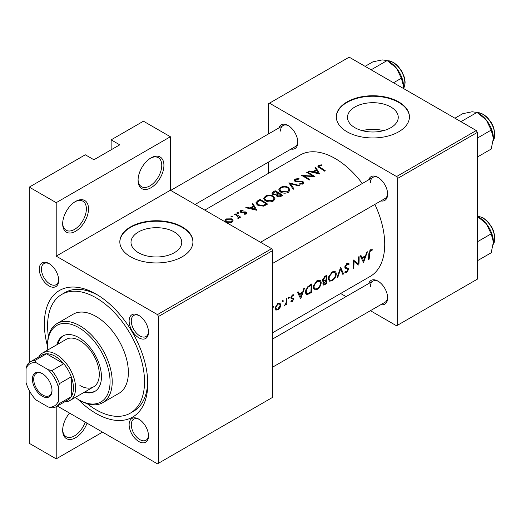<?xml version="1.0" encoding="UTF-8"?>
<svg xmlns="http://www.w3.org/2000/svg" width="521" height="521" viewBox="0 0 521 521"><rect width="100%" height="100%" fill="white"/><g stroke="black" fill="none" stroke-linecap="round" stroke-linejoin="round"><path stroke-width="0.78" d="M329.493 276.215L332.339 272.724L335.211 272.913L335.615 274.489C335.322 276.814 334.163 278.644 332.131 279.972L329.819 280.278L329.038 278.318L329.493 276.215M332.997 271.487L335.211 272.913M322.473 279.562L323.443 280.728L322.401 280.129M323.072 279.907L325.182 277.087L326.146 276.534A70.068 40.456 60 0 1 326.166 278.142A70.068 40.456 60 0 1 326.146 279.77L323.443 280.728M314.417 284.922L317.263 281.431L320.135 281.62L320.532 283.19C320.246 285.521 319.086 287.351 317.055 288.68L314.736 288.979L313.961 287.025L314.417 284.922M317.914 280.194L320.135 281.62M306.608 289.429L308.054 287.208L311.07 285.241A70.068 40.456 60 0 1 311.089 286.843A70.068 40.456 60 0 1 310.868 292.047L308.041 293.46L306.941 293.375L306.231 291.382L306.608 289.429M275.883 307.169L277.954 304.127L279.517 303.958L280.148 305.371L277.901 309.122L276.397 309.279L275.883 307.169M138.072 180.279A18.281 10.55 -60 0 1 150.992 157.896A18.281 10.55 -60 0 1 163.92 165.352A18.281 10.55 -60 0 1 150.992 187.742A18.281 10.55 -60 0 1 138.072 180.279M138.078 179.634A16.757 9.671 120 0 0 141.536 186.707A16.757 9.671 120 0 0 154.45 182.213A16.757 9.671 120 0 0 161.764 165.352A16.757 9.671 120 0 0 158.293 157.687A16.757 9.671 120 0 0 150.445 158.228M62.67 223.809A18.281 10.55 -60 0 1 75.597 201.425A18.281 10.55 -60 0 1 88.518 208.888A18.281 10.55 -60 0 1 75.597 231.272A18.281 10.55 -60 0 1 62.67 223.809M62.683 223.164A16.757 9.671 120 0 0 66.141 230.236A16.757 9.671 120 0 0 79.055 225.743A16.757 9.671 120 0 0 86.369 208.888A16.757 9.671 120 0 0 82.898 201.217A16.757 9.671 120 0 0 75.044 201.757M87.02 423.182A18.281 10.55 -60 0 1 72.484 439.086A18.281 10.55 -60 0 1 62.67 430.268A18.281 10.55 -60 0 1 69.553 413.101M390.815 127.71A25.379 14.653 0 0 0 398.252 117.349A25.379 14.653 0 0 0 382.583 103.809A25.379 14.653 0 0 0 354.931 106.987A25.379 14.653 0 0 0 347.494 117.349A25.379 14.653 0 0 0 363.163 130.882A25.379 14.653 0 0 0 390.815 127.71M383.489 130.654A25.379 14.653 0 0 0 362.258 130.654M398.721 131.774A36.555 21.107 0 0 0 409.434 116.854A36.555 21.107 0 0 0 386.862 97.349A36.555 21.107 0 0 0 347.025 101.927A36.555 21.107 0 0 0 336.319 116.854A36.555 21.107 0 0 0 358.884 136.352A36.555 21.107 0 0 0 398.721 131.774M409.428 117.101A36.555 21.107 0 0 0 386.667 97.798A36.555 21.107 0 0 0 347.025 102.422A36.555 21.107 0 0 0 336.319 117.101M174.32 252.698A25.379 14.653 0 0 0 181.757 242.343A25.379 14.653 0 0 0 166.088 228.804A25.379 14.653 0 0 0 138.436 231.982A25.379 14.653 0 0 0 130.999 242.343A25.379 14.653 0 0 0 146.668 255.876A25.379 14.653 0 0 0 174.32 252.698M182.226 256.768A36.555 21.107 0 0 0 192.933 241.842A36.555 21.107 0 0 0 170.367 222.343A36.555 21.107 0 0 0 130.53 226.922A36.555 21.107 0 0 0 119.823 241.842A36.555 21.107 0 0 0 142.389 261.34A36.555 21.107 0 0 0 182.226 256.768M192.933 242.089A36.555 21.107 0 0 0 170.172 222.793A36.555 21.107 0 0 0 130.53 227.416A36.555 21.107 0 0 0 119.823 242.089M39.296 269.142A13.709 7.913 60 0 1 48.994 263.548A13.709 7.913 60 0 1 58.684 280.337A13.709 7.913 60 0 1 48.994 285.931A13.709 7.913 60 0 1 39.296 269.142M49.547 263.887A12.185 7.034 -120 0 0 43.979 263.567A12.185 7.034 -120 0 0 41.452 269.142A12.185 7.034 -120 0 0 46.773 281.405A12.185 7.034 -120 0 0 56.164 284.674A12.185 7.034 -120 0 0 58.671 279.686M129.13 321.008A13.709 7.913 60 0 1 138.82 315.407A13.709 7.913 60 0 1 148.518 332.196A13.709 7.913 60 0 1 138.82 337.797A13.709 7.913 60 0 1 129.13 321.008M139.374 315.746A12.185 7.034 -120 0 0 133.806 315.426A12.185 7.034 -120 0 0 131.279 321.008A12.185 7.034 -120 0 0 136.6 333.271A12.185 7.034 -120 0 0 145.991 336.533A12.185 7.034 -120 0 0 148.498 331.551M129.13 424.732A13.709 7.913 60 0 1 138.82 419.138A13.709 7.913 60 0 1 148.518 435.927A13.709 7.913 60 0 1 138.82 441.521A13.709 7.913 60 0 1 129.13 424.732M139.374 419.477A12.185 7.034 -120 0 0 133.806 419.151A12.185 7.034 -120 0 0 131.279 424.732A12.185 7.034 -120 0 0 136.6 436.995A12.185 7.034 -120 0 0 145.991 440.258A12.185 7.034 -120 0 0 148.498 435.276M368.705 283.535A13.709 7.913 60 0 1 377.933 281.086A13.709 7.913 60 0 1 387.631 297.875A13.709 7.913 60 0 1 380.89 304.642M378.493 281.425A12.185 7.034 -120 0 0 372.919 281.099A12.185 7.034 -120 0 0 370.398 286.68M368.705 179.81A13.709 7.913 60 0 1 377.933 177.355A13.709 7.913 60 0 1 387.631 194.151A13.709 7.913 60 0 1 380.89 200.917M378.493 177.694A12.185 7.034 -120 0 0 372.919 177.374A12.185 7.034 -120 0 0 370.398 182.956M278.872 127.951A13.709 7.913 60 0 1 288.106 125.496A13.709 7.913 60 0 1 297.804 142.285A13.709 7.913 60 0 1 291.057 149.052M288.66 125.835A12.185 7.034 -120 0 0 283.092 125.515A12.185 7.034 -120 0 0 280.565 131.09M47.6 346.608A73.116 42.214 60 0 1 44.363 323.932A73.116 42.214 60 0 1 96.059 294.078A73.116 42.214 60 0 1 147.762 383.625A73.116 42.214 60 0 1 78.046 399.333M97.701 295.055A68.544 39.576 -120 0 0 65.021 292.548L61.791 294.417A68.544 39.576 -120 0 0 48.414 336.553M272.704 332.704L370.21 276.41A70.068 40.456 -120 0 0 384.719 244.329A70.068 40.456 -120 0 0 374.866 204.395M369.467 253.564L370.49 250.705L371.961 250.653L372.346 249.741L370.496 249.767L368.79 253.87A70.068 40.456 60 0 1 368.497 259.575L369.174 259.184A70.068 40.456 -120 0 0 369.467 253.564L368.803 253.18M363.567 262.421L367.396 251.793L366.654 252.223L365.553 255.7L362.134 257.674L360.975 255.498L360.239 255.922L363.411 262.33M358.832 265.156A70.068 40.456 -120 0 0 359.125 259.106A70.068 40.456 -120 0 0 359.08 256.592L358.402 256.983A70.068 40.456 60 0 1 358.448 259.497A70.068 40.456 60 0 1 358.305 263.763L353.284 259.94A70.068 40.456 60 0 1 353.329 262.46A70.068 40.456 60 0 1 353.036 268.504L353.713 268.113A70.068 40.456 -120 0 0 354.006 262.07A70.068 40.456 -120 0 0 354 261.431L358.038 264.701M344.733 272.17L346.608 272.411L348.634 269.403L348.288 268.367L345.768 267.332L345.495 266.635L346.947 264.29L348.067 264.251L348.627 264.805L349.265 263.991L348.542 263.242L346.921 263.385L344.817 267.012L345.573 268.413L347.585 269.064L344.882 267.501L347.527 269.031L347.956 269.832L346.771 271.526L345.377 271.304L344.733 272.17L345.123 272.522M344.824 266.837L346.061 267.547L344.83 266.791M345.794 271.623L345.377 271.304M343.56 273.974L340.617 267.253L337.087 277.713L337.81 277.296L340.61 269.149L342.838 274.391L343.56 273.974L342.427 273.323M336.292 274.092L335.993 272.463L335.159 271.558L332.281 271.832L328.712 276.671L328.36 278.709L329.324 281.19L332.085 280.799C334.547 279.171 335.954 276.938 336.292 274.092L335.544 273.662M326.55 283.795A70.068 40.456 -120 0 0 326.843 277.752A70.068 40.456 -120 0 0 326.797 275.231L324.759 276.41L322.395 280.298L322.935 281.594L323.808 281.666L322.851 283.971L323.267 285.111L326.55 283.795L325.853 283.398M321.21 282.799L320.916 281.171L320.076 280.265L317.204 280.539L313.635 285.371L313.284 287.416L314.241 289.891L317.002 289.507C319.471 287.879 320.871 285.645 321.21 282.799L320.461 282.369M311.467 292.502A70.068 40.456 -120 0 0 311.76 286.452A70.068 40.456 -120 0 0 311.714 283.938L309.376 285.287L305.834 289.878L305.553 291.767L306.433 294.326L307.585 294.469L311.467 292.502L310.776 292.105M300.741 298.696L304.564 288.067L303.821 288.497L302.727 291.975L299.308 293.948L298.142 291.773L297.413 292.196L300.578 298.605M293.727 294.73L292.444 294.951L290.881 297.745L291.141 298.585L292.893 299.093L293.062 299.549L292.314 300.799L291.389 300.695L290.907 301.49L292.268 301.555L293.74 299.126L293.518 298.312L291.747 297.823L291.558 297.322L292.509 295.726L293.616 295.772L293.89 294.801M286.713 304.661A70.068 40.456 -120 0 0 286.824 300.851A70.068 40.456 -120 0 0 286.778 298.338L286.101 298.728A70.068 40.456 60 0 1 286.146 300.891L286.003 303.131L284.108 306.068L286.081 304.147A70.068 40.456 60 0 1 286.036 305.052L286.713 304.661L286.075 304.297M275.817 310.067L277.856 309.878L280.011 307.644L280.826 304.987L279.946 303.105L277.927 303.333L275.186 307.572L275.922 310.132M362.297 183.509A70.068 40.456 -120 0 0 300.142 155.043L204.792 210.093M282.805 302.017L283.411 300.917L282.76 300.539L282.161 301.639L282.805 302.017M283.411 300.917L282.76 300.539L283.411 300.917M288.797 298.553L289.409 297.458L288.751 297.081L288.152 298.181L288.797 298.553M289.409 297.458L288.751 297.081L289.409 297.458M301.626 175.453A70.068 40.456 60 0 1 309.168 180.09L309.845 179.699A70.068 40.456 -120 0 0 303.906 175.935L314.964 176.743A70.068 40.456 -120 0 0 307.429 172.099L306.752 172.49A70.068 40.456 60 0 1 312.672 176.02L301.626 175.453M294.971 181.373L302.414 182.05L302.786 182.63L302.258 183.34L299.822 183.529L299.673 184.193L302.962 183.92L303.782 182.76L303.059 181.64L301.49 181.132L295.654 180.989L295.166 180.312L295.856 179.426L298.767 179.172L299.021 178.586L295.081 179.016L294.163 180.246L294.971 181.373M293.942 188.876L290.516 183.659L298.969 185.977L299.692 185.561L288.868 182.819L293.219 189.299L293.942 188.876M265.384 200.709C268.035 202.155 270.692 202.252 273.356 201.015L274.971 198.631L273.271 196.111C270.633 194.821 268.002 194.847 265.365 196.17L263.717 198.403L265.384 200.709M267.599 204.089A70.068 40.456 -120 0 0 260.064 199.445L257.726 200.8L255.831 202.884L257.55 205.111L263.418 206.153L267.599 204.089M245.756 207.71L256.873 210.282L252.906 203.581L252.171 204.004L253.44 206.01L250.021 207.983L246.492 207.28L245.756 207.71M236.3 215.251L238.507 217.25L237.719 217.96L237.934 218.553L238.709 218.338L239.146 216.97A70.068 40.456 60 0 1 239.96 217.498L240.63 217.107A70.068 40.456 -120 0 0 235.121 213.844L234.443 214.235A70.068 40.456 60 0 1 236.3 215.251M239.25 217.498L239.146 217.908M232.275 216.788L232.275 216.085L231.018 216.111L231.018 216.808L232.275 216.788L232.275 216.085L232.275 216.788M231.018 216.111L231.018 216.808L231.018 216.111M226.166 222.128L228.882 222.897L231.884 222.278L233.069 220.474L231.871 218.84L226.179 218.905L224.974 220.468L226.166 222.128M238.266 213.33L238.266 212.62L237.009 212.653L237.009 213.35L238.266 213.33L238.266 212.62L238.266 213.33M237.009 212.653L237.009 213.35L237.009 212.653M241.327 212.575L241.412 210.862L243.086 210.549L243.02 210.009L240.702 210.517L240.012 211.422L240.676 212.314L244.909 212.431L245.593 212.633L245.619 213.512L244.089 213.695L244.102 214.261L246.296 213.955L246.882 213.148L246.244 212.223L245.144 211.845L242.037 212.099L240.989 211.435L240.989 212.464M245.593 212.633L245.619 214.196M276.215 195.551L276.215 194.808L276.944 196.339L281.21 196.228L282.682 195.382A70.068 40.456 -120 0 0 275.14 190.745L273.102 191.917L271.969 193.304L272.835 194.489L276.215 194.808L276.137 195.186M280.461 192.002C283.118 193.447 285.775 193.545 288.432 192.308L290.047 189.924L288.354 187.404C285.716 186.121 283.079 186.14 280.448 187.469L278.8 189.696L280.461 192.002M308.588 171.435L319.705 174.007L315.739 167.306L315.003 167.729L316.273 169.735L312.854 171.709L309.324 171.005L308.588 171.435M320.291 167.534L318.995 166.401L319.393 165.841L321.529 165.365L321.346 164.818L318.657 165.404L317.895 166.368L319.542 167.879A70.068 40.456 60 0 1 324.635 171.162L325.312 170.771A70.068 40.456 -120 0 0 320.291 167.534L320.291 168.329M272.704 307.455L273.037 307.65L273.649 306.556L272.997 306.179M102.526 432.13L56.209 458.871L29.28 443.325L29.28 390.568M29.28 362.538L29.28 187.117L85.288 154.783L93.904 159.758L119.758 144.831L111.142 139.856L111.142 149.807M158.534 463.228L272.704 397.308L272.704 250.549L158.534 316.468L158.534 463.228L157.453 463.846L57.33 406.041M370.411 310.692L396.572 325.794L477.353 279.158L477.353 132.399L397.647 178.416L396.572 176.547L476.272 130.53L349.181 57.154L268.393 103.79L268.393 133.995M396.572 176.547L269.474 103.171M268.393 173.376L268.393 162.142M346.042 296.625L340.617 293.492M397.647 325.176L397.647 178.416M476.272 130.53L477.353 132.399M272.704 367.103L385.104 302.206A12.185 7.034 -120 0 0 387.611 297.224M195.062 204.479L295.277 146.622A12.185 7.034 -120 0 0 297.784 141.634M272.704 263.379L385.104 198.481A12.185 7.034 -120 0 0 387.611 193.499M158.534 316.468L157.453 314.599L56.209 256.143L56.209 202.669L29.28 187.117M157.453 314.599L271.63 248.686L170.38 190.23L56.209 256.143M111.142 139.856L143.451 121.204L170.38 136.749L170.38 190.23M56.209 458.871L56.209 406.686M271.63 248.686L272.704 250.549M87.157 403.651A68.544 39.576 -120 0 0 96.059 409.747A68.544 39.576 -120 0 0 130.335 413.14L133.565 411.277A68.544 39.576 -120 0 0 147.736 381.717M56.209 202.669L170.38 136.749M62.683 429.623A16.757 9.671 120 0 0 66.141 436.696A16.757 9.671 120 0 0 85.144 422.101M226.179 219.829L226.179 218.905M231.871 219.823L231.871 218.84M231.207 221.835L226.837 221.738L225.932 220.494L226.856 219.263L231.187 219.224L232.099 220.539L231.207 222.591M226.837 222.46L226.837 221.738M235.121 214.6L235.121 213.844M238.162 218.514L238.162 217.824M240.702 212.327L240.702 210.517M243.02 210.549L243.02 210.009M242.037 212.672L242.037 212.099M243.444 212.555L243.444 211.949M245.144 212.464L245.144 211.845M246.244 213.981L246.244 212.223M246.492 207.84L246.492 207.28M250.021 208.569L250.021 207.983M253.44 206.915L253.44 206.01M252.906 205.15L252.906 203.581M255.362 209.299L251.155 208.231L253.844 206.681L255.362 209.924M251.155 208.83L251.155 208.231M260.064 200.311L260.064 199.445M260.161 200.253A70.068 40.456 60 0 1 266.153 203.939L263.092 205.437L258.227 204.727L256.918 203.04L257.328 202.102L260.161 200.253M266.153 204.922L266.153 203.939M263.092 206.225L263.092 205.437M258.227 205.489L258.227 204.727M273.271 197.023L273.271 196.111M265.365 197.159L265.365 196.17M272.548 200.494L266.062 200.318L264.727 198.481L266.166 196.567C268.289 195.486 270.432 195.46 272.6 196.502L273.929 198.468L272.548 200.494L272.548 201.406M266.062 201.08L266.062 200.318M275.14 191.604L275.14 190.745M273.102 193.03L273.102 191.917M281.229 195.232L280.311 195.766L277.608 195.942L277.113 195.18L278.813 193.649A70.068 40.456 60 0 1 281.229 195.232L281.229 196.215M280.311 196.671L280.311 195.766M277.608 196.671L277.608 195.942M278.038 193.167L276.091 194.183L273.525 194.105L273.011 193.369L275.238 191.546A70.068 40.456 60 0 1 278.038 193.167L278.038 194.105M276.091 194.834L276.091 194.183M273.512 194.789L273.512 194.099M288.354 188.315L288.354 187.404M280.448 188.459L280.448 187.469M287.625 191.787L281.138 191.617L279.81 189.781L281.249 187.86C283.372 186.779 285.515 186.759 287.677 187.801L289.012 189.761L287.625 191.787L287.625 192.698M281.138 192.373L281.138 191.617M290.516 185.111L290.516 183.659M295.081 181.432L295.081 179.016M295.654 181.653L295.654 180.989M296.664 181.842L296.664 181.262M301.49 181.731L301.49 181.132M303.059 183.861L303.059 181.64M299.822 184.219L299.822 183.529M302.258 184.206L302.258 183.34M307.429 172.855L307.429 172.099M303.906 176.717L303.906 175.935M312.672 176.58L312.672 176.02M309.324 171.565L309.324 171.005M312.854 172.295L312.854 171.709M316.273 170.641L316.273 169.735M315.739 168.876L315.739 167.306M318.194 173.024L313.981 171.956L316.677 170.406L318.194 173.649M313.981 172.555L313.981 171.956M318.657 167.332L318.657 165.404M321.346 165.391L321.346 164.818M368.568 258.833L369.174 259.184M370.464 249.787L371.961 250.653M370.105 250.034L370.985 250.542M369.806 250.308L370.49 250.705M297.927 293.154L299.308 293.948M300.838 297.107L299.653 294.632L302.349 293.076L300.838 297.107L299.562 296.371M298.299 293.851L299.653 294.632M301.581 292.633L302.349 293.076M291.232 300.956L292.268 301.555M290.894 297.934L292.73 298.995M291.897 295.368L292.509 295.726M290.978 296.99L291.558 297.322M290.887 297.478L293.74 299.126M285.742 303.951L286.081 304.147M284.277 305.703L284.681 305.938M279.549 307.377L280.011 307.644M277.061 309.422L277.856 309.878M279.992 304.505L280.826 304.987M275.192 307.533L275.798 307.885M277.309 303.756L277.954 304.127M305.742 293.408L307.585 294.469M310.269 284.779L311.07 285.241M305.606 291.024L306.231 291.382M307.403 286.837L308.054 287.208M316.221 289.051L317.002 289.507M313.342 286.674L313.961 287.025M316.514 281.001L317.263 281.431M322.46 280.884L323.808 281.666M325.951 283.339L323.756 284.212L323.528 283.567L326.113 280.643A70.068 40.456 60 0 1 325.951 283.339M322.974 283.248L323.528 283.567M324.896 280.467L325.664 280.91M325.371 280.213L326.113 280.643M324.401 276.638L325.182 277.087M325.345 276.071L326.146 276.534M331.297 280.344L332.085 280.799M328.425 277.967L329.038 278.318M331.597 272.294L332.339 272.724M340.096 268.856L340.61 269.149M337.354 277.035L337.81 277.296M347.709 263.092L349.265 263.991M346.25 263.887L346.947 264.29M344.902 266.29L345.495 266.635M344.83 267.208L348.634 269.403M345.176 271.584L346.608 272.411M345.045 267.898L346.55 268.771M354.821 261.75L354.821 262.083M353.31 261.034L354 261.431M353.101 267.768L353.713 268.113M353.303 260.689L358.305 263.763M360.76 256.879L362.134 257.674M363.671 260.832L362.486 258.357L365.175 256.801L363.671 260.832L362.395 260.096M361.131 257.576L362.486 258.357M364.413 256.358L365.175 256.801M84.298 392.228A31.989 18.469 -120 0 0 94.822 391.427A31.989 18.469 -120 0 0 99.726 365.801A31.989 18.469 -120 0 0 78.827 337.608A31.989 18.469 -120 0 0 62.833 336.025A31.989 18.469 -120 0 0 56.88 344.739M85.372 391.61A31.989 18.469 -120 0 0 95.35 391.102M75.219 397.471A44.174 25.503 -120 0 0 78.827 399.796A44.174 25.503 -120 0 0 110.061 381.763A44.174 25.503 -120 0 0 78.827 327.657A44.174 25.503 -120 0 0 47.593 345.697A44.174 25.503 -120 0 0 47.802 349.982M79.902 400.415L78.827 399.796L79.902 400.415A45.698 26.382 60 0 0 102.754 402.681L118.912 393.355A45.698 26.382 -120 0 0 125.913 356.735A45.698 26.382 -120 0 0 96.059 316.468A45.698 26.382 -120 0 0 73.214 314.202L57.056 323.528A45.698 26.382 60 0 1 79.902 325.794A45.698 26.382 60 0 1 109.755 366.061A45.698 26.382 60 0 1 102.754 402.681M47.593 345.697L47.593 344.453A45.698 26.382 60 0 1 57.056 323.528M130.335 413.14A68.544 39.576 -120 0 0 140.839 358.214A68.544 39.576 -120 0 0 96.059 297.81A68.544 39.576 -120 0 0 61.791 294.417M38.756 356.963A27.418 15.832 60 0 1 42.501 353.043L66.193 339.36A27.418 15.832 60 0 1 79.902 340.721A27.418 15.832 60 0 1 97.818 364.882A27.418 15.832 60 0 1 93.611 386.849A27.418 15.832 60 0 1 79.902 385.494M63.38 335.732A31.989 18.469 -120 0 0 57.955 344.114M393.531 82.761L401.372 78.235L403.567 86.44L403.462 88.492M371.108 69.814L387.155 60.547L396.461 68.121L401.372 78.235M365.097 66.343L372.938 61.817L382.245 59.915L387.155 60.547M403.567 86.44A20.104 11.605 -120 0 0 396.461 68.121A20.104 11.605 -120 0 0 388.523 61.367M476.982 216.137L486.288 223.711A20.104 11.605 -120 0 0 479.183 217.407L477.353 216.352L479.092 216.43L483.299 217.98L487.356 221.151L491.59 226.733L493.628 231.122L494.95 237.589L494.201 242.597L493.27 244.342M477.353 241.816L491.199 233.825L493.4 242.031L491.199 252.776L477.353 260.774M493.4 242.031A20.104 11.605 60 0 0 486.288 223.711L491.199 233.825M493.4 138.306A20.104 11.605 60 0 0 486.288 119.986A20.104 11.605 -120 0 0 479.183 113.682L476.982 112.412L486.288 119.986L491.199 130.094L493.4 138.306L491.199 149.052L477.353 157.042M477.353 138.091L491.199 130.094M460.935 121.68L476.982 112.412L472.078 111.774L462.765 113.682L454.931 118.208M42.208 373.55L42.208 373.55A13.859 8.004 60 0 1 52.009 390.529A13.859 8.004 60 0 1 42.208 396.188A13.859 8.004 60 0 1 32.406 379.21A13.859 8.004 60 0 1 42.208 373.55M42.533 373.746A12.947 7.476 -120 0 0 36.379 373.283A12.947 7.476 -120 0 0 34.393 383.658A12.947 7.476 -120 0 0 42.852 395.068A12.947 7.476 -120 0 0 49.326 395.713A12.947 7.476 -120 0 0 52.002 390.144M58.365 401.124L59.44 403.528A25.894 14.953 60 0 1 56.229 406.673L68.082 399.835A25.894 14.953 -120 0 0 71.286 396.683L71.286 376.787A25.894 14.953 -120 0 0 63.751 363.73A25.894 14.953 -120 0 0 55.128 356.266A25.894 14.953 -120 0 0 46.512 353.779A25.894 14.953 -120 0 0 42.181 354.983L30.335 361.821A25.894 14.953 60 0 1 34.666 360.617L36.209 362.753A24.37 14.074 -120 0 0 26.05 368.621L26.05 382.466A24.37 14.074 -120 0 0 36.209 400.063L48.206 406.992A24.37 14.074 -120 0 0 58.365 401.124L58.365 387.272A24.37 14.074 -120 0 0 48.206 369.676L36.209 362.753M42.501 353.043A27.418 15.832 60 0 1 56.209 354.397A27.418 15.832 60 0 1 74.119 378.559A27.418 15.832 60 0 1 69.918 400.532A27.418 15.832 60 0 1 64.65 401.815M48.206 369.676L51.898 370.568L63.751 363.73L46.512 353.779L34.666 360.617M59.44 403.528L71.286 396.683A25.894 14.953 -120 0 0 71.286 376.787L59.44 383.625L58.365 387.272M26.05 368.621L27.125 364.974A25.894 14.953 60 0 1 30.335 361.821M56.229 406.673A25.894 14.953 60 0 1 51.898 407.878L48.206 406.992M51.898 370.568A25.894 14.953 60 0 1 59.44 383.625M257.726 201.757L257.726 200.8M265.619 205.222L265.619 204.245M277.595 194.411L277.595 193.428M299.23 181.803L299.23 181.204M290.946 298.22L292.125 298.898M309.22 292.965L309.949 293.382M309.402 285.274L310.203 285.736M324.316 284.205L325.078 284.648M403.514 88.524A16.757 9.671 -120 0 0 393.016 62.442A16.757 9.671 -120 0 0 387.624 60.827M493.283 244.212A16.757 9.671 -120 0 0 482.843 218.025A16.757 9.671 -120 0 0 477.457 216.417M493.283 140.481A16.757 9.671 -120 0 0 482.843 114.301A16.757 9.671 -120 0 0 477.457 112.686M225.932 220.494L225.932 221.979M232.099 220.539L232.099 222.141M238.501 217.303L238.501 218.429M245.905 213.102L245.905 214.124M256.918 203.04L256.918 204.675M264.727 198.481L264.727 200.246M273.929 198.468L273.929 200.618M277.113 195.18L277.113 196.437M273.004 193.369L273.004 194.58M279.81 189.781L279.81 191.539M289.012 189.761L289.012 191.91M295.166 180.312L295.166 181.477M302.786 182.63L302.786 184.011M318.995 166.401L318.995 167.554M292.822 299.034L290.887 297.921M276.397 309.279L275.134 308.549M279.517 303.958L278.194 303.189M306.908 293.356L305.58 292.587M314.736 288.979L313.31 288.159M323.73 284.192L322.883 283.704M329.819 280.278L328.386 279.451M348.067 264.251L346.752 263.489M345.703 271.571L345.338 271.363M372.919 177.374L260.52 242.272M387.513 60.762L389.259 60.84L393.472 62.396L397.634 65.672L401.737 71.103L404.361 77.297L405.123 82.09L404.771 85.744L403.573 88.557M272.704 338.963L372.919 281.099M170.686 190.406L283.092 125.515M493.27 140.611L494.201 138.873L494.95 133.864L493.628 127.391L491.59 123.008L487.356 117.427L483.299 114.255L479.092 112.705L477.347 112.621M69.918 400.532L93.611 386.849"/></g></svg>

